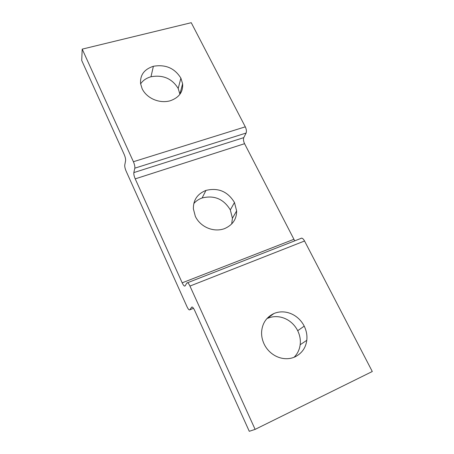 <?xml version="1.0" encoding="UTF-8"?>
<svg xmlns="http://www.w3.org/2000/svg" width="454" height="454" viewBox="0 0 454 454"><rect width="100%" height="100%" fill="white"/><g stroke="black" fill="none" stroke-linecap="round" stroke-linejoin="round"><path stroke-width="0.68" d="M273.944 313.515C285.004 308.856 298.295 314.423 304.22 326.142C306.507 330.887 307.352 335.62 306.768 340.335C305.792 347.815 301.899 353.32 295.077 356.85C283.937 361.969 269.937 356.186 264.103 344.013C262.134 339.728 261.317 335.483 261.663 331.278C262.469 323.01 266.566 317.091 273.944 313.515L266.77 318.753M294.09 357.275C297.495 353.825 299.521 349.648 300.162 344.745C300.758 340.08 299.941 335.404 297.705 330.711C291.894 319.128 278.762 313.64 267.82 318.265M231.693 223.97L232.425 218.249L230.32 209.913C223.691 198.988 214.294 195.01 202.121 197.972C198.699 199.192 195.929 201.065 193.813 203.591M205.963 190.408C218.255 187.457 227.76 191.486 234.474 202.501L236.63 210.9C236.665 219.18 232.607 225.099 224.469 228.657C213.601 232.63 200.435 227.091 195.339 216.371L193.381 208.868C193.222 200.032 197.416 193.881 205.963 190.408L202.121 197.972M179.915 94.25L178.206 88.485C172.077 78.542 163.003 74.632 150.983 76.754C146.336 78.088 142.885 80.46 140.627 83.877M153.384 66.278C165.511 64.196 174.682 68.151 180.885 78.15L182.604 83.774C183.206 91.958 179.075 97.627 170.205 100.782C159.445 103.813 146.761 98.382 142.13 88.717L140.598 83.706C139.934 75.097 144.196 69.286 153.384 66.278L150.983 76.754M82.208 49.134L133.408 161.726C134.543 164.416 135.008 166.561 134.815 168.173L133.839 172.594C133.658 174.154 134.117 176.248 135.218 178.87L182.19 282.831C183.041 284.652 183.813 285.742 184.494 286.088L185.124 285.918L186.906 282.904L187.57 282.728C188.274 283.086 189.074 284.198 189.954 286.065L255.125 429.376L249.274 431.3L194.692 310.502C193.784 308.572 192.978 307.426 192.263 307.052L191.662 307.171L189.846 309.787L189.273 309.9C188.58 309.537 187.797 308.414 186.929 306.546L126.133 171.158C125.071 168.633 124.612 166.595 124.754 165.063L125.582 160.693C125.73 159.11 125.264 157.022 124.18 154.439L81.714 60.456L82.208 49.134L191.248 22.7L245.296 126.836L133.408 161.726M294.725 240.847L244.57 143.691C243.446 141.256 243.179 139.236 243.764 137.641L246.108 133.045C246.715 131.393 246.443 129.328 245.296 126.836M255.125 429.376L372.286 371.508L304.549 241C303.613 239.298 302.659 238.339 301.694 238.123L300.684 238.441M304.22 326.142L297.705 330.711M234.474 202.501L230.32 209.913M180.885 78.15L178.206 88.485M246.108 133.045L134.815 168.173M243.764 137.641L133.839 172.594M244.57 143.691L135.218 178.87M293.766 239.354L182.19 282.831M304.549 241L189.954 286.065M192.093 306.995L191.662 307.171M193.483 308.306L189.846 309.787M306.768 340.335L300.162 344.745M232.425 218.249L236.63 210.9M179.898 94.08L182.604 83.774M184.494 286.088L185.181 285.821M187.57 282.728L301.694 238.123"/></g></svg>
